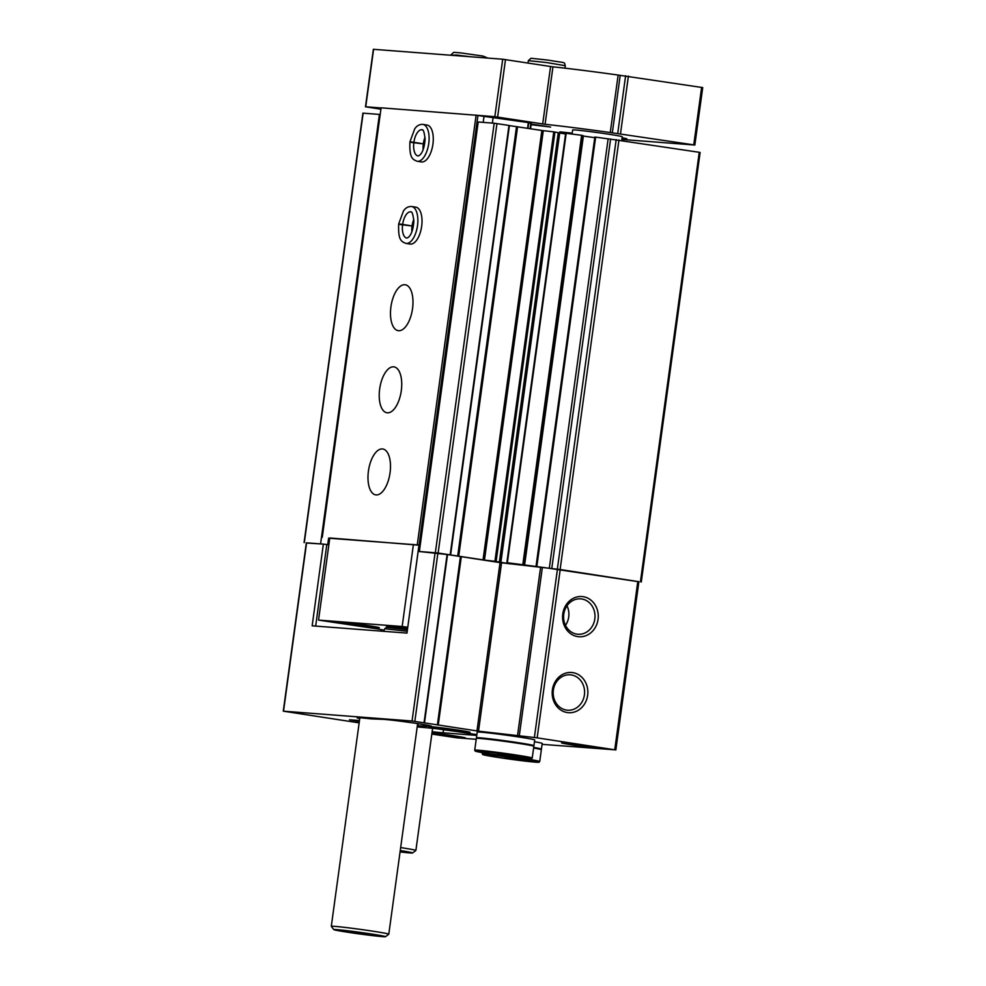 <?xml version="1.0" encoding="UTF-8"?>
<svg xmlns="http://www.w3.org/2000/svg" width="986" height="986" viewBox="0 0 986 986"><rect width="100%" height="100%" fill="white"/><g stroke="black" fill="none" stroke-linecap="round" stroke-linejoin="round"><path stroke-width="1.48" d="M359.163 722.874L283.278 711.165L306.338 542.83L321.978 544.013L306.313 542.99M315.668 626.098L326.834 544.531L328.843 544.839M359.483 720.544L349.463 719.805L359.36 721.407M417.251 726.448A31.749 0.998 -172.2 0 0 419.999 726.386A31.749 0.998 -172.2 0 0 418.163 725.819L430.253 726.288A25.081 0.789 -172.2 0 0 431.474 726.214A25.081 0.789 -172.2 0 0 410.583 722.565A25.081 0.789 -172.2 0 0 382.999 719.324L370.909 718.856A31.749 0.998 -172.2 0 0 357.117 717.771A31.749 0.998 -172.2 0 0 359.754 718.572M418.163 725.819L417.891 723.638M542.09 744.344L614.746 749.791L537.16 737.848L478.506 731.156L424.473 722.886L447.533 554.551L418.15 551.396L406.959 633.098L312.155 625.827L323.359 544.124L321.978 544.013M476.977 730.946L500.038 562.624L447.533 554.563L424.473 722.886L412.049 721.025L283.278 711.165M323.359 544.124L326.834 544.531M431.819 734.065L456.444 737.774L476.213 739.29M638.645 581.666L560.221 569.526L500.038 562.624M572.755 672.625A20.164 17.834 94.4 0 0 553.38 700.233A20.164 17.834 94.4 0 0 583.922 704.928A20.164 17.834 94.4 0 0 572.755 672.625M583.157 596.678A20.164 17.834 94.4 0 0 563.782 624.286A20.164 17.834 94.4 0 0 594.324 628.982A20.164 17.834 94.4 0 0 583.157 596.678M417.201 726.879A39.391 1.232 -172.2 0 0 422.994 727.409L436.699 728.716A33.167 1.048 -172.2 0 0 454.842 731.267L476.854 734.619M432.139 731.723A41.461 1.306 -172.2 0 0 443.084 732.808L476.756 735.396M459.168 730.244A20.731 0.653 -172.2 0 0 428.972 726.682A20.731 0.653 -172.2 0 0 449.419 730.145A20.731 0.653 -172.2 0 0 470.039 732.315A20.731 0.653 -172.2 0 0 459.168 730.244M431.856 733.867A20.731 0.653 -172.2 0 0 453.659 736.949A20.731 0.653 -172.2 0 0 465.515 737.972A20.731 0.653 -172.2 0 0 454.632 735.901A20.731 0.653 -172.2 0 0 431.991 732.869M591.76 746.427A20.731 0.653 -172.2 0 0 561.564 742.877A20.731 0.653 -172.2 0 0 582.011 746.328A20.731 0.653 -172.2 0 0 602.643 748.497A20.731 0.653 -172.2 0 0 591.76 746.427M638.879 581.765L549.301 568.306A82.923 2.601 -172.2 0 0 536.803 566.593L522.802 564.731A82.923 2.601 -172.2 0 0 507.346 562.772L514.458 564.238L509.146 563.733L494.935 561.293A82.923 2.601 -172.2 0 0 484.459 560.122L438.129 553.023L419.42 551.494M640.432 581.752L699.259 152.3L700.109 152.51L641.282 581.95M699.259 152.3L610.58 139.162L551.753 568.602M594.841 137.066L536.014 566.506L594.841 137.066L595.63 137.14A82.923 2.601 -172.2 0 1 608.128 138.866L610.58 139.162M583.379 136.056L594.755 137.695M583.404 135.821L524.577 565.261L583.404 135.821L581.629 135.292A82.923 2.601 -172.2 0 0 566.174 133.332L506.94 562.735M558.261 132.79L565.582 133.973M499.36 562.119L558.273 132.691L553.762 131.853A82.923 2.601 -172.2 0 0 543.286 130.682L484.459 560.122M509.405 125.604L543.286 130.682M450.553 554.933L509.417 125.505L494.183 123.225L478.185 121.993L419.37 551.433M328.621 538.122L327.722 544.666M380.189 114.499L379.413 114.413L320.586 543.853M379.413 114.413L362.897 113.156L304.07 542.596M565.496 625.334A17.76 15.702 94.4 0 0 566.987 605.786M581.703 598.97A17.76 15.702 94.4 0 0 580.655 598.859A17.76 15.702 94.4 0 0 563.647 615.363A17.76 15.702 94.4 0 0 577.932 634.269A17.76 15.702 94.4 0 0 594.891 618.358A17.76 15.702 94.4 0 0 581.703 598.97M571.301 674.929A17.76 15.702 94.4 0 0 570.253 674.806A17.76 15.702 94.4 0 0 553.232 691.309A17.76 15.702 94.4 0 0 567.529 710.216A17.76 15.702 94.4 0 0 584.488 694.304A17.76 15.702 94.4 0 0 571.301 674.929M385.514 936.7A26.117 0.826 -172.2 0 0 359.767 932.325A26.117 0.826 -172.2 0 0 333.786 929.613A26.117 0.826 -172.2 0 0 353.715 933.126A26.117 0.826 -172.2 0 0 382.494 936.651A26.117 0.826 -172.2 0 0 385.514 936.7L388.78 934.223A29.025 0.912 -172.2 0 0 388.792 934.198A29.025 0.912 -172.2 0 0 360.173 929.354A29.025 0.912 -172.2 0 0 331.296 926.322A29.025 0.912 -172.2 0 0 331.296 926.347L359.853 717.771M359.323 932.781L368.024 934.42L351.595 932.189L359.323 932.781M505.078 757.938L523.172 760.046L505.078 757.938M533.611 748.041A29.025 0.912 7.8 0 1 541.351 749.73L539.736 761.5A29.025 0.912 7.8 0 0 520.004 757.926M533.673 747.561A26.117 0.826 7.8 0 1 538.553 748.719L538.529 748.941M533.685 747.425A29.025 0.912 7.8 0 1 541.437 749.113A29.025 0.912 7.8 0 1 539.662 749.187M534.474 741.743A29.025 0.912 7.8 0 1 542.214 743.432L541.437 749.113M497.573 754.475L515.678 756.595L497.573 754.475M474.734 750.161L476.337 738.391A29.025 0.912 7.8 0 1 505.214 741.435A29.025 0.912 7.8 0 1 533.845 746.279L532.23 758.049A29.025 0.912 7.8 0 0 503.599 753.205A29.025 0.912 7.8 0 0 474.734 750.161L475.129 751.024L490.227 753.92A28.187 0.887 7.8 0 1 488.588 752.145A28.187 0.887 7.8 0 1 531.281 758.715A28.187 0.887 7.8 0 1 490.239 753.92L527.596 758.69L531.565 758.776L532.23 758.049M479.27 738.391L479.295 738.169A26.117 0.826 7.8 0 1 505.288 740.905A26.117 0.826 7.8 0 1 531.06 745.268L531.023 745.49M478.111 738.329A29.025 0.912 7.8 0 1 476.423 737.787A29.025 0.912 7.8 0 1 505.3 740.819A29.025 0.912 7.8 0 1 533.931 745.662A29.025 0.912 7.8 0 1 532.169 745.724M476.423 737.787L477.199 732.105A29.025 0.912 7.8 0 1 506.077 735.137A29.025 0.912 7.8 0 1 534.708 739.981L533.931 745.662M420.233 545.122L329.743 538.294M420.209 545.295L329.792 537.974L318.54 620.095L379.166 629.179A39.391 1.232 -172.2 0 0 384.195 630.19M621.747 140.382L622.24 136.771A25.02 0.789 -172.2 0 0 609.101 134.269A25.02 0.789 -172.2 0 0 572.656 129.979L572.102 134.071M531.121 124.704L550.607 127.034L531.207 124.076M572.225 133.172L559.875 131.853L572.114 133.948M622.006 138.422L626.825 138.718L622.104 137.707M621.87 139.445L694.847 145.028L610.26 132.543A80.84 2.539 -172.2 0 0 545.073 124.298L494.836 116.693L381.101 107.819L322.274 537.259M527.904 128.34L528.779 122.646L477.927 115.51M530.468 128.735L531.294 123.398L528.73 122.991M381.089 107.955L365.486 106.784L380.916 109.187M542.694 123.989L550.57 66.506L502.712 59.222L373.361 49.3L365.486 106.784M702.476 87.557L618.136 75.059A80.84 2.539 -172.2 0 0 552.949 66.826L550.57 66.506M492.371 123.09L493.185 117.149M483.189 122.387L484.003 116.447M419.112 544.839L477.939 115.399M417.3 544.555L476.127 115.115M382.383 448.95A23.22 10.821 98.7 0 1 382.765 448.987A23.22 10.821 98.7 0 1 389.938 473.588A23.22 10.821 98.7 0 1 375.703 494.886A23.22 10.821 98.7 0 1 368.481 470.704A23.22 10.821 98.7 0 1 382.383 448.95M393.636 366.829A23.22 10.821 98.7 0 1 394.018 366.878A23.22 10.821 98.7 0 1 401.179 391.467A23.22 10.821 98.7 0 1 386.956 412.777A23.22 10.821 98.7 0 1 379.721 388.583A23.22 10.821 98.7 0 1 393.636 366.829M404.876 284.72A23.22 10.821 98.7 0 1 405.258 284.769A23.22 10.821 98.7 0 1 412.431 309.357A23.22 10.821 98.7 0 1 398.196 330.667A23.22 10.821 98.7 0 1 390.974 306.473A23.22 10.821 98.7 0 1 404.876 284.72M415.513 207.134A18.66 8.701 98.7 0 1 415.821 207.159A18.66 8.701 98.7 0 1 421.577 226.928A18.66 8.701 98.7 0 1 410.139 244.047L405.973 243.406A18.66 8.701 -81.3 0 0 417.411 226.287A18.66 8.701 -81.3 0 0 411.655 206.518C408.34 206.333 405.616 207.799 403.484 210.942L398.726 223.847M426.753 125.012A18.66 8.701 98.7 0 1 427.061 125.049A18.66 8.701 98.7 0 1 432.829 144.819A18.66 8.701 98.7 0 1 421.392 161.926L417.226 161.285A18.66 8.701 -81.3 0 0 428.651 144.178A18.66 8.701 -81.3 0 0 422.895 124.409C419.58 124.211 416.856 125.69 414.724 128.833L409.979 141.737M407.76 627.219L418.976 545.11M407.723 627.219L402.165 626.504L413.417 544.395M402.165 626.504L318.54 620.095M407.649 628.045A20.731 0.653 -172.2 0 0 386.068 625.74A20.731 0.653 -172.2 0 0 407.477 629.327M368.172 625.605A21.15 0.666 -172.2 0 0 337.372 621.981A21.15 0.666 -172.2 0 0 358.238 625.506A21.15 0.666 -172.2 0 0 379.277 627.725A21.15 0.666 -172.2 0 0 368.172 625.605M400.07 851.929A26.117 0.826 -172.2 0 0 409.572 852.915A26.117 0.826 -172.2 0 0 412.592 852.964L415.858 850.487A29.025 0.912 -172.2 0 0 415.882 850.462A29.025 0.912 -172.2 0 0 400.661 847.566M412.592 852.964A26.117 0.826 -172.2 0 0 400.254 850.536M420.825 143.401L411.396 141.959L420.825 143.401M423.142 149.675A13.262 6.187 -81.3 0 1 423.302 143.87L411.335 142.415M409.572 225.523L400.156 224.069L409.572 225.523M411.901 231.784A13.262 6.187 -81.3 0 1 412.049 225.979L400.094 224.525M283.524 711.165L306.584 542.83M412.049 721.025L435.109 552.702M614.746 749.791L637.806 581.457M537.16 737.848L560.221 569.526M534.387 737.491L557.447 569.168M519.215 736.332L542.275 568.01M517.477 736.135L540.525 567.813M478.506 731.156L501.566 562.833M438.252 724.993L461.312 556.659M437.39 724.87L460.45 556.548M424.042 722.8L447.102 554.477M414.835 721.382L437.895 553.06M443.084 732.808L443.515 729.714M618.962 139.95L560.134 569.39M616.188 139.593L557.361 569.033M608.128 138.866L549.301 568.306M595.63 137.14L536.803 566.593M582.615 135.452L523.788 564.892M581.629 135.292L522.802 564.731M566.174 133.332L507.346 562.772M559.691 133.061L500.863 562.501M554.945 132.025L496.118 561.465M553.762 131.853L494.935 561.293M541.869 130.485L483.041 559.925M517.564 126.75L458.736 556.19M516.528 126.615L457.701 556.055M508.986 125.432L450.158 554.871M496.956 123.583L438.129 553.023M494.183 123.225L435.356 552.665M363.131 113.168L304.317 542.608M407.206 631.311L384.737 628.711L383.788 631.323M494.22 754.512A29.025 0.912 7.8 0 0 482.228 753.624L482.635 754.487L497.72 757.371A28.187 0.887 7.8 0 1 496.094 755.596A28.187 0.887 7.8 0 1 538.787 762.166A28.187 0.887 7.8 0 1 497.733 757.371L535.102 762.141L539.071 762.227L539.736 761.5M365.732 106.784L373.595 49.3M693.762 144.831L701.625 87.347M620.527 133.554L628.402 76.082M617.754 133.209L625.617 75.725M612.331 132.79L620.206 75.306M610.26 132.543L618.136 75.059M545.073 124.298L552.949 66.826M497.622 117.051L505.485 59.567M494.836 116.693L502.712 59.222M530.135 128.685L530.862 123.312M527.559 128.291L528.348 122.56M425.052 137.276A13.262 6.187 -81.3 0 0 423.314 143.783M413.873 142.415A13.262 6.187 -81.3 0 0 418.039 155.961L419.518 155.344C422.612 152.731 424.485 147.358 425.114 139.211C423.598 126.146 421.774 130.842 422.082 129.733A13.262 6.187 -81.3 0 0 413.886 142.329M413.812 219.385A13.262 6.187 -81.3 0 0 412.062 225.893M402.621 224.525A13.262 6.187 -81.3 0 0 406.799 238.07L408.266 237.453C411.372 234.853 413.233 229.467 413.861 221.32C412.345 208.268 410.521 212.951 410.829 211.854A13.262 6.187 -81.3 0 0 402.633 224.451M451.009 55.241L456.654 55.043L469.94 56.695M528.003 63.03L528.336 60.639L546.897 62.586L565.298 65.705L564.966 68.17M615.831 750.001L638.891 581.666M565.681 133.283L506.853 562.735M558.273 132.691L499.446 562.131M509.417 125.505L450.59 554.958M417.559 724.254L388.792 934.198M333.786 929.613L331.296 926.347M407.415 629.746L386.635 627.306L384.737 628.711M482.228 753.624L482.364 752.638M694.847 145.028L702.722 87.557M530.567 128.747L531.294 123.398M528.003 128.353L528.779 122.646M432.632 728.173L415.882 850.462M427.061 125.049L422.895 124.409M417.226 161.285C412.838 159.498 409.252 158.475 409.93 142.095M415.821 207.159L411.655 206.518M405.973 243.406C401.585 241.607 397.999 240.584 398.677 224.204M451.083 54.711L453.757 52.332L460.474 52.862L483.017 56.066L487.725 58.063M528.336 60.639L531.01 58.26L548.561 60.183C567.566 63.474 563.622 61.514 565.298 65.705"/></g></svg>
